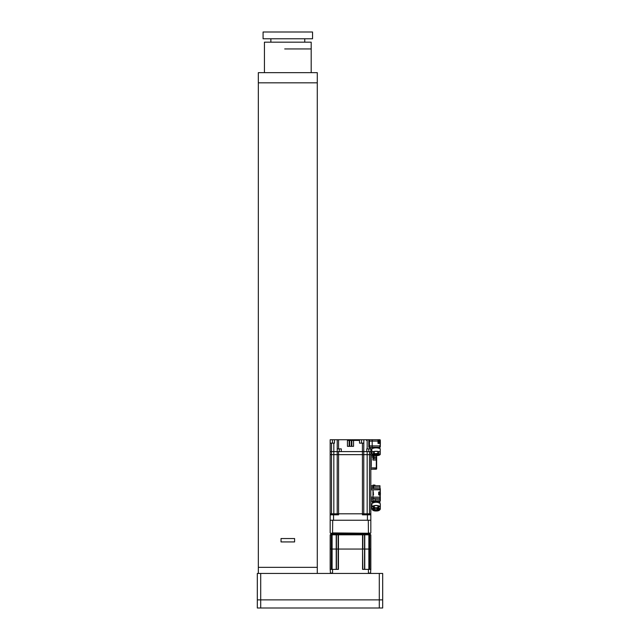 <?xml version="1.0" encoding="UTF-8"?>
<svg xmlns="http://www.w3.org/2000/svg" width="640" height="640" viewBox="0 0 640 640"><rect width="100%" height="100%" fill="white"/><g stroke="black" fill="none" stroke-linecap="round" stroke-linejoin="round"><path stroke-width="0.96" d="M379.296 608L379.296 573.44L382.68 573.44L382.68 608L257.32 608L257.32 573.44L260.704 573.44L260.704 608M379.296 573.44L260.704 573.44M382.68 599.872L257.32 599.872M317.288 573.44L317.288 567.344L258.336 567.344L258.336 82.824L317.288 82.824L317.296 72.656L258.328 72.656L258.328 82.824M258.336 573.44L258.336 567.344L317.288 567.344L317.288 82.824M264.432 72.656L264.432 42.168L311.192 42.168L311.192 48.944L284.712 48.944M287.808 32L312.544 32L312.544 38.776L263.08 38.776L263.08 32L287.808 32M281.032 541.928L281.032 538.544L294.592 538.544L294.592 541.928L281.032 541.928M358.792 534.816L335.224 534.816M362.872 534.816L370.144 534.816M330.84 534.816L332.68 534.816M336.312 569.376L336.312 534.816L330.168 534.816L330.168 549.048L370.824 549.048L370.824 569.376L362.56 569.376L362.56 549.048L362.84 569.376M338.144 534.816L338.144 549.048L336.224 549.048L336.224 534.816L370.824 534.816L370.824 549.048L369.608 549.048L369.608 569.376M364.76 534.816L364.76 569.376M338.144 569.376L338.144 549.048L362.56 549.048L362.56 534.816M331.384 534.816L331.384 549.048L332.104 549.048L332.104 569.376M338.432 534.816L338.432 569.376L330.168 569.376L330.168 549.048L330.24 569.376M368.88 534.816L368.88 549.048L369.608 549.048L369.608 534.816M364.544 534.816L364.544 549.048L368.88 549.048L368.88 569.376M336.224 569.376L336.224 549.048L332.104 549.048L332.104 534.816M331.384 569.376L331.384 549.048L330.24 549.048L330.24 534.816M364.544 569.376L364.544 549.048L362.84 549.048L362.84 534.816M332.696 573.44L368.296 573.44M330.168 569.376L330.504 573.44M370.488 573.44L370.824 569.376M332.568 569.376L332.568 573.104L330.168 573.104M370.824 573.104L368.424 573.104L368.424 569.376M370.488 520.248L330.504 520.248M368.296 520.248L368.424 532.92L370.488 533.256L332.568 532.92L332.696 520.248M330.504 533.256L332.696 533.256L330.504 533.256M368.296 533.256L332.696 533.256M330.168 520.584L330.168 532.92M370.824 532.92L370.824 520.584M331.184 534.472L330.84 533.256M369.808 534.472L370.144 533.256M373.776 508.76A2.544 1.072 180 0 0 373.568 509.184A2.544 1.072 180 0 0 376.136 510.264A2.544 1.072 180 0 0 378.648 509.184L378.648 509.184A2.544 1.072 180 0 0 378.44 508.76M371.92 507.08A4.2 1.776 -0 0 1 373.728 505.76L371.92 507.08L371.92 508.92L373.184 508.304A3.864 1.632 -0 0 1 375.392 507.768L374.304 507.464L374.304 505.616A4.2 1.776 -0 0 1 377.912 505.616L374.304 505.616M373.624 509.264A3.432 1.448 180 0 0 378.592 509.264M380.296 507.08L378.496 505.76A4.2 1.776 0 0 1 380.296 507.08L380.296 508.92L379.752 508.832A3.864 1.632 0 0 1 379.752 509.912L379.032 510.44A3.864 1.632 -0 0 1 376.832 510.976L375.392 510.976A3.864 1.632 -0 0 1 373.184 510.44L372.464 509.912A3.864 1.632 -0 0 1 372.464 508.832M372.464 509.912L371.904 509.064A4.2 1.776 -0 0 1 371.92 508.92M376.832 510.976L377.912 510.664L376.832 510.976M379.752 509.912L380.312 509.064A4.2 1.776 0 0 1 380.296 509.208M377.912 505.616L377.912 507.464L376.832 507.768A3.864 1.632 -0 0 1 379.032 508.304L379.752 508.832M376.832 507.768L375.392 507.768M379.032 508.304L378.496 505.76M373.728 505.76L373.184 508.304M371.92 509.208A4.2 1.776 -0 0 1 371.904 509.064L371.904 504.024A4.2 1.776 180 0 1 376.112 502.256A4.2 1.776 180 0 1 380.312 504.024L380.312 509.064A4.2 1.776 0 0 0 380.296 508.92M378.688 494.8L378.688 492.16M374.96 485.416L372.992 485.072L374.96 485.072L374.96 485.776L370.824 485.752L370.824 488.464L372.992 488.464L372.992 485.752L370.824 485.752L370.824 469.216L376.648 468.88L376.648 460.072L372.928 460.072L372.928 455.664L376.312 455.664L370.824 455.664L370.824 454.648L370.824 513.808L369.472 513.808L370.824 513.808L370.824 501.2L372.992 501.2L370.824 501.2L370.824 498.496L372.992 498.496L372.992 497.136L373.416 501.72M371.232 466.504L370.824 466.504L370.824 458.376L371.232 458.376M369.472 514.824L369.472 454.648L370.824 454.648L370.824 451.6L370.824 454.648L363.776 454.648L363.776 513.808L367.168 513.808L363.776 513.808L363.776 514.824M369.472 451.6L363.776 451.6L363.776 454.648L363.776 451.6L366.76 451.6L366.76 448.888L370.824 448.888L370.824 447.264L370.824 451.6L369.472 451.6L369.472 454.648L367.168 454.648L367.168 513.808L369.472 513.808L367.168 513.808L367.168 514.824M370.824 514.824L370.824 520.248L370.824 513.808L370.824 514.824L362.424 514.824L362.424 513.808L363.776 513.808L337.216 513.808L337.216 454.648L330.168 454.648L330.168 513.808L330.168 451.6L330.168 454.648L331.52 454.648L331.52 513.808L330.168 513.808L331.52 513.808L331.52 514.824M337.216 514.824L337.216 513.808L333.824 513.808L362.424 513.808L362.424 454.648L363.776 454.648L337.216 454.648L337.216 451.6L330.168 451.6L330.168 443.128L330.168 448.888M333.824 514.824L333.824 513.808L331.52 513.808L333.824 513.808L333.824 454.648L338.568 454.648L338.568 514.824L330.168 514.824L330.168 513.808L330.168 520.248L330.168 514.824M363.776 454.648L367.168 454.648L367.168 451.6M370.824 439.744L372.176 439.744L372.176 441.096L372.176 439.744L363.84 439.744L363.776 451.6L337.216 451.6L337.216 439.744L330.168 439.744L330.168 443.128L331.52 443.128L331.52 454.648L333.824 454.648L333.824 451.6L330.168 451.6M363.776 451.6L362.424 451.6L362.424 454.648L338.568 454.648L338.568 451.6M351.848 439.744L351.344 439.744L351.344 440.416L351.848 440.416L351.848 446.344L353.544 446.344L353.544 440.416L351.848 440.416L351.848 439.744L359.528 439.744L359.528 443.128L363.776 443.128M351.848 440.08L353.544 440.08L351.848 440.08M349.648 440.08L351.344 440.08L349.648 440.08M349.648 439.744L349.136 439.744L349.136 440.416L349.648 440.416L349.648 446.344L351.344 446.344L351.344 440.416L349.648 440.416L349.648 439.744L351.344 439.744M347.448 440.08L349.136 440.08L347.448 440.08M349.136 439.744L347.448 439.744L347.448 446.344L349.136 446.344L349.136 440.416L347.448 440.416M353.544 439.744L353.544 440.416L359.528 440.416M369.472 448.888L369.472 447.232L372.176 447.264L372.176 445.904L372.176 447.264L372.656 447.264M362.424 443.128L362.424 451.6L341.28 451.6L341.28 448.888L337.216 448.888M347.448 439.744L337.216 439.744M337.184 451.6L333.824 451.6L333.824 443.128L334.472 443.128L334.472 439.744M333.824 443.128L331.52 443.128M366.52 440.416L366.52 439.744M368.792 439.768L369.472 440.128L369.472 446.872L368.792 447.232L368.792 439.768L370.28 439.744M372.176 439.744L379.968 439.744L378.008 439.744L378.008 441.096L372.176 441.096L372.176 445.904L372.176 441.096L369.472 441.096M369.472 447.232L368.792 447.232M363.84 439.744L359.528 439.744M373.464 492.8L372.992 492.8M373.464 494.152L372.992 494.152M379.224 492.288L379.496 494.664L379.224 492.288M379.984 493.312L379.768 492.36L380.064 493.312M380.176 493.96L379.768 493.648L380.176 493.648L379.768 494.592L380.176 493.96M380.176 493.312L379.768 493.648M370.824 488.464L370.824 498.496M372.992 488.464L380.312 488.8L380.312 489.816L372.992 489.816L372.992 497.136L380.312 497.136L379.968 494.456M330.168 520.248L370.824 520.248M379.384 441.504L379.088 440.2L379.496 440.856M379.496 441.504L379.088 442.464L379.496 441.504M378.552 440.144L378.816 442.52L378.552 440.144M373.504 454.464L373.504 454.464A2.544 0.656 180 0 0 376.072 455.12A2.544 0.656 180 0 0 378.584 454.464L376.008 453.952A2.744 0.712 180 0 0 373.296 454.664A2.744 0.712 180 0 0 376.04 455.368A2.744 0.712 0 0 0 376.072 455.368A2.744 0.712 180 0 0 378.784 454.656A2.744 0.712 180 0 0 376.048 453.952A2.744 0.712 -0 0 0 376.008 453.952L373.504 454.464M374.008 454.2A3.432 0.888 180 0 0 378.072 454.2M371.856 452.28A4.2 1.088 -0 0 1 373.656 451.472L371.856 452.28L371.856 454.248L373.656 453.44L373.656 451.472M374.24 451.384L377.848 451.384A4.2 1.088 -0 0 0 374.24 451.384L374.24 453.352L375.32 453.68L377.848 453.352L377.848 451.384M380.232 452.28L378.424 451.472A4.2 1.088 -0 0 1 380.232 452.28L380.232 454.248A4.2 1.088 0 0 1 380.24 454.328A4.2 1.088 0 0 1 380.232 454.416L378.968 455.312A3.864 1 -0 0 1 376.76 455.64L375.32 455.64A3.864 1 0 0 1 373.112 455.312L371.856 454.416A4.2 1.088 0 0 1 371.84 454.328A4.2 1.088 0 0 1 371.856 454.248M378.424 451.472L378.424 453.44L380.232 454.248M372.392 454.328A3.864 1 0 0 0 372.392 454.992L371.856 454.416M379.688 454.328A3.864 1 0 0 1 379.688 454.992L380.232 454.416M380.208 454.528L380.24 448.96A4.2 1.088 180 0 0 376.04 447.88A4.2 1.088 180 0 0 371.84 448.96L371.872 454.528M376.648 460.072L376.648 457.36L376.648 460.072M373.928 456.76L373.928 456.76A2.168 2.168 0 0 0 373.536 456L373.536 458.712L372.928 458.712L376.312 458.712L376.312 457.024L373.976 457.024A2.168 2.168 0 0 0 373.92 456.768A2.168 2.168 0 0 1 373.976 457.024L373.92 457.232A2.104 1.824 -90 0 1 373.928 457.36L376.648 457.36L376.312 455.664L376.648 457.024M370.824 466.504L370.824 469.216L376.312 469.216L376.312 458.712M370.824 455.664L370.824 458.376M370.824 458.24L371.232 458.24L371.232 466.64L370.824 466.64M378.008 442.656L378.008 440.008M379.84 501.2L379.096 501.632L379.872 501.496L379.872 503.24L376.112 501.76L372.36 503.232L372.344 501.952L373.488 501.2M374.472 501.2L374.472 502.392M373.464 501.472L372.992 501.88M380.376 493.184L380.376 494.4M380.376 493.128L379.968 487.104L373.464 487.104L373.464 488.464M380.312 494.432L379.968 501.2L379.968 498.496L372.992 498.496M370.824 497.136L372.992 497.136L372.992 495L373.464 495L372.992 489.816L370.824 489.816M373.464 485.776L373.464 487.104M374.96 485.752L379.968 485.752L379.968 488.464M372.992 501.064L374.96 501.064L372.992 501.472M379.656 501.496L374.96 500.992M374.96 501.064L374.96 498.496M379.096 501.632L377.752 501.248L378.36 500.992M377.752 502.392L377.752 501.248M380.312 500.864L380.312 497.136M378.688 492.088L380.312 491.752L380.312 495.208L378.688 494.864L378.688 492.088M380.312 488.8L380.312 491.752M372.344 501.952L373.072 501.928M380.376 443.288L380.312 444.056M380.376 443.328L380.312 440.08L379.968 439.744L379.968 440.416L379.352 440.416M380.312 446.584L380.312 440.416M374.4 447.264L374.4 447.96M377.68 447.96L379.968 447.264L372.176 447.264M380.312 446.92L377.68 447.68M378.008 442.752L380.312 443.096M378.008 441.096L378.008 443.432L379.968 443.432L379.968 442.08L379.448 442.08M379.648 447.624L380.312 443.432M379.808 447.576L379.808 448.48L376.04 447.6L372.296 448.472L372.28 447.4M373.976 457.488L373.976 457.688A2.168 2.168 0 0 1 373.92 457.952A2.168 2.168 0 0 0 373.976 457.688L373.92 457.488A2.104 1.824 -90 0 0 373.928 457.36M373.92 457.952L373.92 457.952A2.168 2.168 0 0 1 373.536 458.712M373.536 456L372.928 456M370.744 534.816L370.744 569.376M336.448 534.816L336.448 569.376M330.84 534.136L370.144 534.136M373.592 509.24A2.608 1.104 180 0 0 373.864 509.512A2.608 1.104 180 0 0 376.128 510.048A2.608 1.104 180 0 0 378.352 509.512A2.608 1.104 180 0 0 378.624 509.24M378.648 509.144A2.544 1.072 -0 0 1 376.128 510.16A2.544 1.072 0 0 1 373.568 509.144M376.136 510.528A2.744 1.16 180 0 0 378.856 509.368A2.744 1.16 180 0 0 376.112 508.208A2.744 1.16 0 0 0 376.08 508.208A2.744 1.16 180 0 0 373.368 509.376A2.744 1.16 180 0 0 376.104 510.528A2.744 1.16 0 0 1 376.104 510.528M377.912 507.464A4.2 1.776 -0 0 1 378.496 507.6M373.728 507.6A4.2 1.776 -0 0 1 374.304 507.464M368.792 448.888L368.792 451.6M338.568 439.744L338.568 448.888M332.44 443.128L332.44 439.744M339.248 451.6L339.248 448.888M369.472 445.904L380.312 445.904M367.168 439.744L367.168 448.888M361.56 439.744L361.56 443.128M372.992 499.848L370.824 499.848M370.824 487.104L372.992 487.104M333.552 514.824L333.552 520.248M367.432 520.248L367.432 514.824M378.56 454.432A2.544 0.656 -0 0 1 376.064 455.008A2.544 0.656 -0 0 1 373.52 454.432M373.552 454.408A2.608 0.672 180 0 0 376.064 454.88A2.608 0.672 180 0 0 378.528 454.408M377.848 453.352A4.2 1.088 -0 0 1 378.424 453.44M376.76 453.68A3.864 1 -0 0 1 378.968 454.008M373.112 454.008A3.864 1 -0 0 1 375.32 453.68M373.656 453.44A4.2 1.088 -0 0 1 374.24 453.352M370.824 467.864L376.648 467.864M372.928 457.024L370.824 457.024M379.968 492.504L379.968 492.088M372.992 485.448L374.96 485.448M379.656 501.592L379.968 501.2L379.368 501.2M379.968 498.496L379.968 494.864M374.96 498.624L372.992 498.624M374.96 499.848L380.312 499.848M311.192 72.656L311.192 48.944M304.752 42.168L304.752 38.776M270.872 42.168L270.872 38.776M378.648 509.08L378.352 509.512M373.864 509.512L373.568 509.08M373.568 509.184C373.288 508.856 374.12 508.544 376.08 508.232L378.648 509.184M373.512 510.632L374.808 510.944M378.704 510.632L377.416 510.944M373.352 455.4L374.928 455.632M378.728 455.4L377.152 455.632M378.344 447.264L377.832 447.264"/></g></svg>
